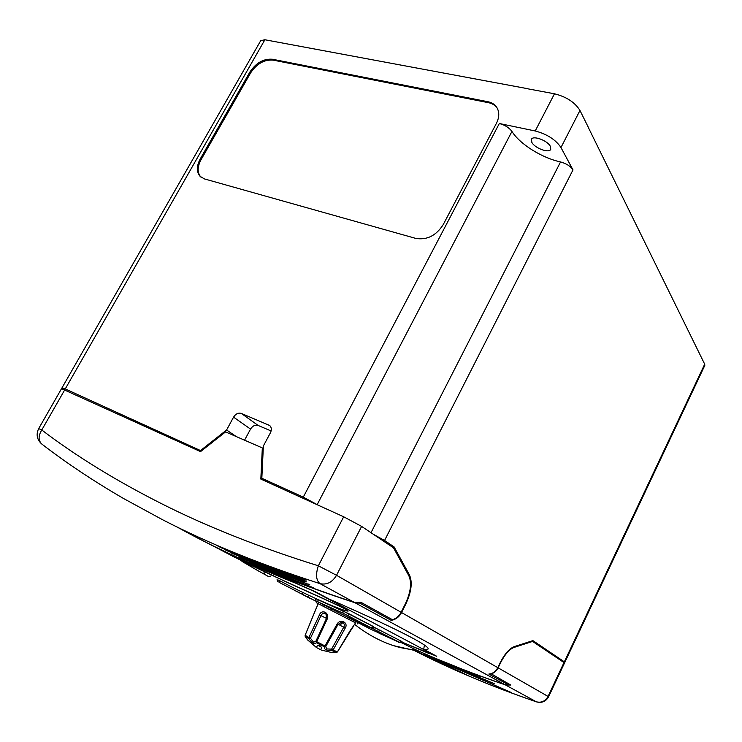 <?xml version="1.0" encoding="UTF-8"?>
<svg xmlns="http://www.w3.org/2000/svg" width="742" height="742" viewBox="0 0 742 742"><rect width="100%" height="100%" fill="white"/><g stroke="black" fill="none" stroke-linecap="round" stroke-linejoin="round"><path stroke-width="1.11" d="M562.148 661.326L564.847 662.291L564.337 661.836L704.696 364.192L704.817 365.389L564.847 662.291M393.186 619.505L392.945 619.978C396.71 618.791 399.576 616.305 401.561 612.54L405.707 604.238C411.42 592.023 412.663 582.247 409.445 574.911L394.095 546.9L384.569 540.473L373.504 534.388M401.561 612.54L497.799 667.652L500.006 663.06C504.56 654.073 509.272 648.601 514.141 646.662L532.904 640.615L564.337 661.836M201.388 450.95L65.25 388.929L62.031 387.797L64.647 389.745M387.825 544.025L394.095 546.9M318.207 505.191L303.283 497.131L261.833 478.284L263.373 445.97L270.422 432.79C271.841 429.757 271.591 427.327 269.671 425.5L241.317 413.415C238.293 412.571 235.715 413.813 233.563 417.143L226.598 429.989L200.618 450.468M268.289 482.467L261.833 478.284M392.945 619.978L391.257 620.386L359.907 603.153L355.01 602.754C295.427 583.379 242.606 561.601 196.547 537.412M497.799 667.652C496.185 670.833 493.755 672.892 490.518 673.847L488.839 674.042L508.919 685.079L504.94 684.653L355.01 602.754M508.919 685.079L509.745 684.514L509.3 684.291M401.079 642.526L415.362 649.565C443.299 662.198 473.155 673.894 504.94 684.653M414.852 650.808C451.646 669.646 492.132 686.638 536.308 701.784L536.568 701.895C541.883 703.221 545.889 701.515 548.588 696.775L548.041 696.423L563.994 662.569L532.589 641.431L513.9 647.469C509.216 649.343 504.69 654.602 500.312 663.246L498.114 667.828L548.041 696.423C545.287 701.255 541.382 703.045 536.308 701.784L505.376 684.894L510.821 685.052L490.981 673.708M490.833 674.024C494.07 673.068 496.491 671.009 498.114 667.828M360.213 602.541L359.907 603.153M424.48 654.796L466.764 674.923L424.48 654.796M505.376 684.894C473.628 674.144 443.79 662.458 415.882 649.834L417.663 651.226M428.895 655.9L480.464 676.583L428.969 655.705M429.896 656.744L494.209 683.651L429.961 656.587M427.577 656.049L511.739 692.703L427.633 655.909M415.659 650.938L438.095 662.114L415.984 650.984M704.696 364.192L588.406 127.633M424.378 645.086L423.747 649.25C426.446 649.742 427.884 649.649 428.069 648.962C430.054 645.688 392.193 626.702 329.402 599.193L315.35 591.745L294.407 582.479C260.822 569.123 229.76 554.905 201.24 539.842M423.747 649.25L436.713 656.28L401.765 642.043M496.417 123.33C499.227 117.7 499.505 112.645 497.233 108.165C495.322 104.77 492.243 102.637 488.004 101.747L272.481 59.249C263.586 58.535 256.046 62.82 249.859 72.076L200.182 159.048C196.454 166.125 196.426 171.884 200.08 176.336L204.44 178.915L415.78 238.405C427.002 240.26 436.157 235.65 443.243 224.576L496.417 123.33M527.543 88.771L554.478 93.789C566.406 96.775 574.911 102.331 579.966 110.465L588.499 127.652M527.479 88.66L264.885 39.753L65.25 388.929M303.283 497.131L499.32 123.515L535.214 130.972L554.478 93.789M499.32 123.515C504.857 124.981 509.058 127.615 511.934 131.436C519.827 144.152 542.04 158.009 560.544 161.932C566.359 163.537 570.505 166.189 572.991 169.899L560.971 147.537C555.712 139.681 547.123 134.163 535.214 130.972M142.659 246.928L260.711 40.68L264.885 39.753M206.313 542.495C233.869 556.89 263.762 570.496 295.975 583.305L312.836 590.78L433.337 654.639L428.524 653.275L401.821 641.988M343.008 613.161L316.927 601.391L345.262 615.934L369.618 626.999L343.008 613.161L342.943 610.981L373.124 626.387L349.955 614.246L315.591 598.627C315.545 600.556 315.869 601.419 316.574 601.206M232.153 556.008L287.302 582.442C306.845 591.402 332.203 602.383 344.446 608.663L348.146 611.102L344.492 608.57C329.698 601.066 299.453 588.063 277.554 577.851C254.33 567.12 234.296 557.233 217.462 548.199M304.146 593.071L304.832 593.396M373.885 629.216L348.48 617.715L370.277 629.003L399.428 642.275L373.885 629.216L373.847 627.157L402.053 641.589L373.569 627.036M354.695 622.417L316.24 602.671L354.695 622.417M348.193 611.009L348.146 611.102C343.796 611.306 313.625 598.302 288.443 585.252L278.538 580.105M337.397 651.912L350.168 630.626L355.576 622.881M531.856 142.408C534.815 148.233 549.228 153.52 550.759 149.3L550.369 146.369C547.531 140.507 532.877 135.118 531.42 139.366L531.856 142.408M563.994 662.569L564.504 663.014L548.588 696.775M532.589 641.431L531.689 641.005M415.882 649.834L415.891 649.807C406.301 649.315 396.682 647.154 387.027 643.305C375.656 638.76 364.86 632.462 354.657 624.412M360.992 602.337L354.259 602.346L320.034 583.648C260.85 564.653 208.4 543.367 162.693 519.799L123.71 498.605C93.761 481.215 66.576 463.119 42.155 444.319C38.232 440.831 38.111 436.055 41.775 429.989C75.925 456.015 115.78 480.547 161.348 503.586C206.962 526.644 259.301 547.383 318.346 565.803L343.676 516.784L361.623 526.393L336.534 575.291L401.116 612.28C399.131 616.055 396.256 618.54 392.49 619.728L360.992 602.337M176.939 526.922C227.358 555.09 286.468 580.235 354.259 602.346M361.623 526.393L393.52 547.856L408.861 575.764C411.958 582.822 410.762 592.227 405.271 603.979L401.116 612.28M300.315 577.564C270.45 567.417 242.43 556.63 216.256 545.184L221.079 547.707C247.169 559.116 275.078 569.875 304.823 579.994L306.279 580.031L300.315 577.564M230.549 552.66C253.912 562.881 278.732 572.592 305.008 581.784L306.427 581.858L300.575 579.409C274.197 570.19 249.284 560.451 225.837 550.202L230.706 552.308M239.787 557.492L309.896 584.928L239.944 557.149M248.811 562.204L313.18 587.636L248.96 561.88M64.758 389.791L41.775 429.989L38.686 428.598L61.54 388.66L200.535 451.618L225.559 431.9L262.325 447.927L260.832 479.072L343.676 516.784M294.416 590.289L315.415 600.946L279.27 582.433L279.178 580.439M378.995 633.176L398.111 641.811M310.703 598.711L302.68 594.583M349.881 618.095L369.674 627.018C371.046 628.261 372.391 628.205 373.68 626.832M242.625 561.75L257.131 570.236L240.937 560.572M270.691 576.024L268.725 576.664L257.131 570.236M256.333 567.741L256.797 567.129M318.179 603.663L305.12 635.291L305.231 636.534L307.531 639.864L316.472 647.562M315.906 641.162L326.471 618.522L326.09 614.311L325.126 613.495C323.391 612.873 322.009 613.588 320.98 615.628L310.453 638.241L308.904 637.499L319.431 614.905C321.685 608.728 329.838 612.892 327.25 618.967L316.695 641.672L315.879 641.171L316.37 642.683C314.784 644.696 312.28 643.351 308.858 638.649L305.194 636.46M325.719 646.607L326.73 648.935L331.6 649.139L332.221 650.688C326.517 650.688 323.902 649.398 324.375 646.811L316.37 642.683L316.695 641.672L324.977 645.948L337.109 624.031C340.439 618.364 348.814 622.649 345.178 628.14L333.112 649.973L337.387 651.93L336.478 652.561M321.471 650.094L332.453 652.719L336.358 652.57L332.221 650.688L333.112 649.973L331.6 649.139L343.676 627.305C344.715 625.256 344.446 623.697 342.887 622.621L341.496 622.297L337.99 624.412L325.905 646.319L338 624.43L341.496 622.297M320.702 649.779L321.583 647.692C320.683 645.939 319.264 645.197 317.335 645.447L316.5 647.571L320.535 649.612M316.5 647.571L317.4 645.373M305.147 635.31L308.904 637.499L308.858 638.649L310.453 638.241L313.467 642.099L315.767 641.552M325.701 646.625L324.977 645.948L324.375 646.811L325.896 646.338M391.776 619.338L391.257 620.386M263.243 448.558L262.325 447.927M236.253 436.556L226.598 429.989M271.136 430.954L258.151 425.463C255.174 424.619 252.632 425.825 250.536 429.089L244.563 440.182M497.298 108.286C495.331 105.364 492.428 103.5 488.57 102.711L273.195 60.139C264.31 59.425 256.769 63.691 250.592 72.948L200.98 159.836C197.316 166.783 197.224 172.487 200.72 176.948M572.991 169.899L384.569 540.473M513.9 647.469L513.093 647.08M579.966 110.465L560.971 147.537M511.934 131.436L317.205 504.551M371 532.71L560.544 161.932M309.321 595.696L307.114 596.651M347.692 615.341L349.955 614.246M370.926 627.435L373.124 626.387M378.309 631.275L380.479 630.246M399.428 642.275L401.543 641.274M336.534 575.291C332.295 582.331 326.795 585.113 320.034 583.648C316.092 580.476 315.526 574.531 318.346 565.803L336.534 575.291M331.275 609.145L332.119 609.247M323.364 605.055L324.217 605.157M318.939 602.838L318.596 602.254M316.853 601.354L315.888 601.206M317.947 599.675L318.003 601.818M264.078 572.592L264.291 574.271M302.513 592.274L302.578 594.379M315.415 600.946L316.296 601.048M307.531 639.864L305.203 636.497L305.12 635.291L316.426 607.726M319.431 614.905L326.508 618.392M327.25 618.967L326.461 618.494L315.777 641.496M342.887 622.621L339.855 625.135L345.178 628.14M338.046 624.347L339.855 625.135M337.109 624.031L338 624.43M305.073 579.446L304.823 579.994M305.24 581.274L305.008 581.784M308.106 583.926L307.893 584.399M408.017 574.234L409.445 574.911M250.536 429.089L233.563 417.143M258.151 425.463L241.317 413.415M270.209 426.019L268.687 424.916M321.546 647.265L317.706 645.234M488.57 102.711L488.004 101.747M200.98 159.836L200.182 159.048M250.592 72.948L249.859 72.076M273.195 60.139L272.481 59.249M62.04 387.788L142.631 246.975M316.24 602.671L316.676 601.818M249.108 564.003L237.653 558.049M439.06 662.662C469.25 676.908 501.722 689.977 536.457 701.858M393.575 645.651L418.581 651.346M38.686 428.598C35.904 434.404 36.905 439.524 41.682 443.966M348.183 617.557L347.404 616.945M398.102 641.811C399.326 643.026 400.634 642.98 402.016 641.672M331.72 609.386L332.722 609.562M278.426 581.941C277.703 582.127 277.267 581.255 277.091 579.354M357.505 623.874L358.108 622.696M326.09 614.311L326.461 618.494M350.28 630.607L353.359 626.6M332.657 652.737L337.434 651.949L352.904 627.046M317.975 645.206L320.247 646.004M200.544 176.791L200.08 176.336"/></g></svg>
